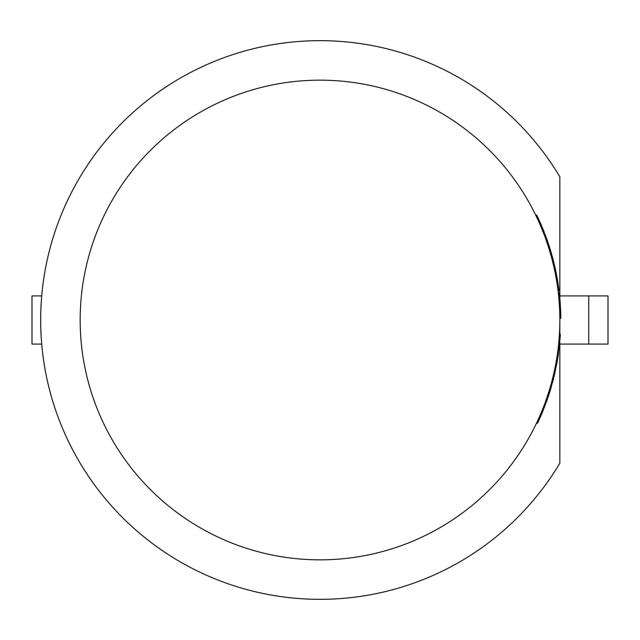 <?xml version="1.0" encoding="UTF-8"?>
<svg xmlns="http://www.w3.org/2000/svg" width="640" height="640" viewBox="0 0 640 640"><rect width="100%" height="100%" fill="white"/><g stroke="black" fill="none" stroke-linecap="round" stroke-linejoin="round"><path stroke-width="0.96" d="M559.84 334.344L559.84 320A239.84 239.84 0 0 1 320 559.84A239.84 239.84 0 0 1 80.16 320A239.84 239.84 0 0 1 320 80.16A239.84 239.84 0 0 1 559.84 320L559.84 318.304L560.8 318.304A240.8 240.8 0 0 0 560.768 315.776L559.8 315.776M588.736 344.08L559.84 344.08L559.84 463.192A279.328 279.328 0 0 1 40.672 320A279.328 279.328 0 0 1 559.84 176.808L559.84 295.92L588.736 295.92L588.736 344.08L608 344.08L608 295.92L588.736 295.92M540.232 222.616L539.176 222.616L535.712 215.152L536.776 215.152L540.232 222.616A240.8 240.8 0 0 1 541.408 225.32L544.456 232.784L543.416 232.784L540.36 225.32L541.408 225.32M556.176 278.232L555.336 273.728M559.432 305.992L559.48 306.928M559.488 307.032L559.208 302.64M551.792 258.4L552.128 259.688L551.792 258.4L552.792 258.4L553.552 261.352L555.288 268.76L554.304 268.76L554.064 267.672M552.752 262.136L552.56 261.352L553.552 261.352M549.52 247.144L548.504 247.144L545.992 239.688L547.016 239.688L549.52 247.144A240.8 240.8 0 0 1 550.36 249.848L552.496 257.312L551.504 257.312L549.352 249.848L550.36 249.848M557.976 290.144L557.864 289.264L558.832 289.264L559.032 290.84L558.064 290.856M543.944 234.144L544.312 235.112M560.008 339.504L560.376 334.344L559.408 334.344L559.048 339.504M558.72 343.104L558.52 345.16M541.176 412.76L540.464 414.432M539.192 417.36L536.496 423.208L539.496 416.664L540.552 416.664L537.568 423.208L536.496 423.208M547.632 398.552L546.896 400.648L545.872 400.648L548.992 391.312L550 391.312L548.008 397.44L546.992 397.44M559.84 344.08L559.84 341.528M559.84 307.768L559.84 307.176M559.84 298.48L559.84 295.92M41.712 295.92L32 295.92L32 344.08L41.712 344.08M557.528 359.56L556.712 364.2M557.576 359.28L557.44 360.112L557.576 359.28A240.8 240.8 0 0 0 558.528 353.008M559.704 342.984L559.152 348.136L559.704 342.984M546.736 401.096L541.512 414.432L546.632 401.392M556.768 363.872L552.544 382.536M553.08 380.504L553.448 379.056M546.896 400.648L540.552 416.664M560.376 334.344L558.152 355.656L554.528 374.6L550 391.312M558.152 355.656L557.176 355.656M559.152 348.136L558.184 348.136M551.096 387.688L550.128 390.896M559.536 307.976L560.504 307.976A240.8 240.8 0 0 0 560.488 307.768L559.528 307.768M559.416 294.176L560.464 307.176L559.496 307.176M559.768 297.68L560.032 300.776M559.824 298.336L559.728 297.248M559.92 299.376L560.144 302.168M560.192 302.88L560.272 304.056M556.256 273.424L557 277.384A240.8 240.8 0 0 1 557.2 278.496A240.8 240.8 0 0 1 558.744 288.584L559.032 290.856L558.056 290.84M557.688 281.4L557.824 282.224M559.032 290.84L558.944 290.144M558.176 284.552L558.088 283.92M554.832 266.696A240.8 240.8 0 0 1 556.432 274.352L555.456 274.352M552.488 261.056L553.008 263.152M557.12 278.048L556.144 278.048M557.2 278.496L556.224 278.496M558.744 288.584L557.776 288.584M558.256 292.504L559.224 292.504L559.36 293.712M559.752 297.56L560.16 302.464M559.224 292.504L559.712 297.144L558.752 297.144M560.464 307.176L560.312 304.656M560.504 307.976A240.8 240.8 0 0 1 560.768 315.776M555.936 271.816L556.184 273.064M557 277.384L556.024 277.384M556.488 274.64L556.696 275.712M552.496 257.312A240.8 240.8 0 0 1 553.104 259.592M553.176 259.888A240.8 240.8 0 0 1 553.448 260.952M544.936 234.032L547.016 239.688M544.872 233.864L543.84 233.864M545.608 238.616L544.896 236.672M559.84 320A239.84 239.84 0 0 1 320 559.84A239.84 239.84 0 0 1 80.16 320M554.528 374.6L553.544 374.6M560.296 304.344L559.328 304.344M545.984 236.824L544.952 236.824"/></g></svg>
